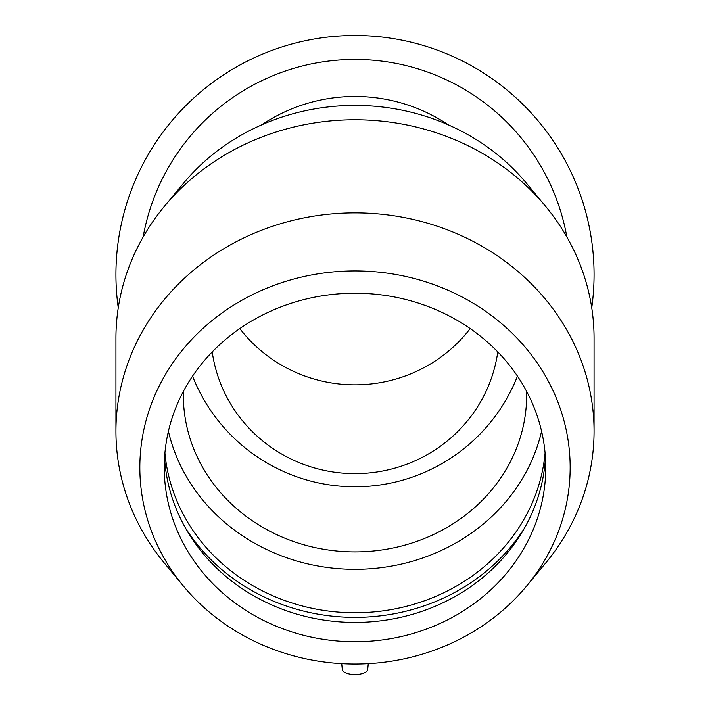 <?xml version="1.0" encoding="UTF-8"?>
<svg xmlns="http://www.w3.org/2000/svg" width="710" height="710" viewBox="0 0 710 710"><rect width="100%" height="100%" fill="white"/><g stroke="black" fill="none" stroke-linecap="round" stroke-linejoin="round"><path stroke-width="1.06" d="M497.772 351.92A144.121 140.979 0 0 1 355 473.641A144.121 140.979 0 0 1 212.228 351.92M470.197 328.588A144.121 140.979 0 0 1 239.802 328.588M261.52 124.924A167.871 167.871 0 0 1 448.48 124.924M591.75 307.812A239.066 239.066 0 0 0 355 35.5A239.066 239.066 0 0 0 118.251 307.812M566.846 236.962A215.165 215.165 0 0 0 143.154 236.962M183.375 391.432A171.669 156.83 180 0 0 183.331 395.071A171.669 156.83 180 0 0 355 551.901A171.669 156.83 180 0 0 526.669 395.071A171.669 156.83 180 0 0 526.625 391.432M368.268 663.664L367.709 669.53A12.718 5.174 180 0 1 355 674.5A12.718 5.174 180 0 1 342.291 669.53L341.732 663.664M526.607 586.052L545.679 563.021A239.066 218.396 180 0 0 594.066 431.272L594.066 338.173A239.066 218.396 180 0 0 545.679 206.432A239.066 218.396 180 0 0 164.321 206.432A239.066 218.396 180 0 0 115.934 338.173L115.934 431.272A239.066 218.396 180 0 0 164.321 563.021L183.393 586.052A215.165 196.563 180 0 0 355 664.036A215.165 196.563 180 0 0 526.607 586.052A215.165 196.563 180 0 0 499.991 322.251A215.165 196.563 180 0 0 210.009 322.251A215.165 196.563 180 0 0 183.393 586.052M594.066 431.272A239.066 218.396 180 0 0 355 212.876A239.066 218.396 180 0 0 115.934 431.272M545.679 206.432L526.607 183.402A215.165 196.563 180 0 0 183.393 183.402L164.321 206.432M168.412 431.272A190.75 174.252 180 0 0 355 569.322A190.75 174.252 180 0 0 541.588 431.272M164.915 452.998A190.75 174.252 180 0 0 355 612.765A190.75 174.252 180 0 0 545.085 452.998M185.239 527.636A195.791 178.867 180 0 0 355 617.38A195.791 178.867 180 0 0 524.761 527.636M164.542 457.826A190.75 174.252 180 0 0 187.396 531.364A190.75 174.252 180 0 0 355 622.422A190.75 174.252 180 0 0 522.604 531.364A190.75 174.252 180 0 0 545.457 457.826M355 641.734A190.75 174.252 180 0 0 545.75 467.482A190.75 174.252 180 0 0 355 293.221A190.75 174.252 180 0 0 164.25 467.482A190.75 174.252 180 0 0 355 641.734M192.543 376.158A174.598 174.598 0 0 0 517.457 376.158"/></g></svg>
